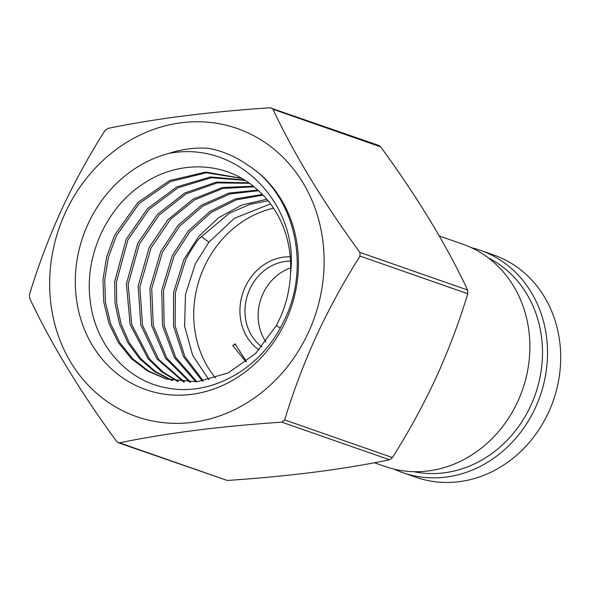 <?xml version="1.0" encoding="UTF-8"?>
<svg xmlns="http://www.w3.org/2000/svg" width="590" height="590" viewBox="0 0 590 590"><rect width="100%" height="100%" fill="white"/><g stroke="black" fill="none" stroke-linecap="round" stroke-linejoin="round"><path stroke-width="0.89" d="M374.399 462.744L385.167 466.506A117.742 104.371 -70.8 0 0 517.791 401.451A117.742 104.371 -70.8 0 0 462.789 244.179L439.277 235.97M272.986 109.253L380.712 146.873L378.972 145.494L269.977 107.778C208.196 111.908 154.108 118.804 107.719 128.465L104.85 130.685C88.699 156.129 74.148 182.738 61.198 210.512C48.52 238.478 37.952 266.474 29.5 294.521L29.64 298.216C50.666 343.048 79.635 390.764 116.547 441.364L118.288 442.743L119.549 442.839C165.62 433.222 219.709 426.327 281.814 422.16L389.54 459.772L392.402 457.552L284.675 419.933C293.156 391.819 303.725 363.816 316.373 335.931C329.368 308.076 343.918 281.467 360.033 256.104L359.893 252.409C323.15 202.09 294.181 154.374 272.986 109.253L271.481 107.963M380.712 146.873C417.447 197.185 446.424 244.902 467.619 290.022L359.893 252.409M360.033 256.104L467.759 293.717L467.619 290.022M467.759 293.717C459.278 321.838 448.71 349.841 436.062 377.718C423.067 405.573 408.516 432.182 392.402 457.552M65.306 212.806A152.596 135.265 109.2 0 1 250.573 134.1A152.596 135.265 109.2 0 1 308.474 332.318A152.596 135.265 109.2 0 1 123.199 411.024A152.596 135.265 109.2 0 1 65.306 212.806M270.522 203.882L234.503 218.241L208.875 242.239L195.305 263.848L185.466 294.499L184.596 326.086L192.709 355.497L208.971 379.812M273.546 208.174A102.24 90.631 -70.8 0 0 204.214 267.012A102.24 90.631 -70.8 0 0 215.534 377.998M266.805 199.228L241.708 205.077L218.455 217.806L198.683 236.479L183.778 259.748L173.585 292.441L173.497 325.99L183.475 356.677L202.355 381.118M203.336 380.956L184.847 356.522L175.156 326.012L175.363 292.751L185.503 260.367C187.31 255.817 195.843 242.32 199.169 238.648L229.333 213.233L250.182 204.273L268.067 200.74M262.388 194.412L235.329 198.933L209.996 211.427L188.394 230.86L172.258 255.654L161.734 290.339L162.501 325.761L174.404 357.577L195.917 381.892M196.883 381.804L175.768 357.459L164.16 325.805L163.519 290.656L173.991 256.267L189.951 231.708L211.272 212.378L236.295 199.84L263.066 195.106M257.808 190.076L228.905 193.078L201.529 205.195L178.099 225.292L160.738 251.554L149.912 288.2L151.608 325.429L165.502 358.226L189.663 382.18M190.607 382.165L166.852 358.145L153.267 325.488L151.719 288.532L162.479 252.181L179.67 226.14L202.82 206.131L229.886 193.955L258.516 190.71M253.206 186.211L222.563 187.48L193.137 199.066L167.855 219.753L149.218 247.461L138.156 286.047L140.833 325.016L156.77 358.646L183.564 382.01M253.906 186.772L222.777 188.49L194.759 199.789L170.466 219.399L150.966 248.088L139.852 286.969L142.537 325.26L158.666 359.399L184.545 382.069M248.722 182.834L216.382 182.103L184.869 192.959L157.641 214.185L137.699 243.368L126.4 283.871L130.125 324.522L148.171 358.853L161.734 371.877L177.605 381.406M178.482 381.524L162.818 371.892L149.454 358.838L131.718 324.596L128.163 284.196L139.424 243.98L159.167 215.018L186.093 193.881L217.29 182.893L249.378 183.306M244.474 180.024L210.505 176.956L176.816 186.883L147.522 208.558L126.179 239.275L114.674 281.681L115.043 303.312L119.505 323.969L127.86 342.761L139.727 358.875L154.595 371.597L171.786 380.388M172.649 380.565L155.649 371.656L140.988 358.882L129.298 342.783L121.09 324.058L116.739 303.503L116.429 282.013L127.905 239.887L149.027 209.406L177.996 187.797L211.345 177.708L245.071 180.4M241.568 178.291L205.851 172.051L169.581 180.57L137.728 202.65L114.659 235.174L106.665 256.864L102.97 279.505L103.766 302.028L108.98 323.394L118.361 342.591L131.459 358.727L147.64 371.058L166.144 378.979L197.163 381.782L228.138 372.969L255.595 353.469L276.459 325.407L280.339 317.391C286.489 303.341 289.882 288.68 290.516 273.391A107.631 95.403 -70.8 0 0 255.559 188.158C225.793 161.749 179.013 159.484 143.193 183.837C106.908 207.149 84.436 255.514 90.115 299.978C94.673 344.626 127.226 381.9 168.585 388.22C209.62 395.779 256.34 371.56 279.749 329.05L284.321 320.215C311.092 266.437 294.993 194.42 247.357 164.831A124.055 109.969 109.2 0 1 285.73 321.144A124.055 109.969 109.2 0 1 96.354 351.493A124.055 109.969 109.2 0 1 169.065 153.341C181.912 149.145 195.017 147.456 208.373 148.267C222.6 150.981 235.594 156.505 247.357 164.831M241.775 178.409L206.345 172.767L170.532 181.565L139.144 203.58L116.385 235.794L108.427 257.351L104.725 279.844L105.463 302.25L110.566 323.512L119.8 342.657L132.721 358.794L148.717 371.184L167.044 379.23M258.995 349.973A50.865 45.091 109.2 0 1 245.145 287.131A50.865 45.091 109.2 0 1 290.236 256.798M290.538 261.082A47.097 41.75 -70.8 0 0 249.799 289.181A47.097 41.75 -70.8 0 0 261.835 346.802M290.686 267.882A47.097 41.75 -70.8 0 0 262.97 293.783A47.097 41.75 -70.8 0 0 265.876 341.831M389.54 459.772C343.476 469.389 289.388 476.285 227.275 480.452L119.549 442.839M118.288 442.743L227.275 480.452M284.675 419.933L281.814 422.16M290.516 273.391C299.462 207.429 240.447 139.933 169.065 153.341M208.875 242.239L201.116 236.361M246.045 361.818L232.718 345.578L235.019 343.904L246.443 361.508M235.771 344.125L232.718 345.578M471.462 247.712A117.742 104.371 109.2 0 1 480.444 250.344L493.616 254.946A117.742 104.371 109.2 0 1 548.619 412.218A117.742 104.371 109.2 0 1 415.994 477.266L402.823 472.671A117.742 104.371 109.2 0 1 394.15 469.139M480.444 250.344A117.742 104.371 109.2 0 1 535.447 407.616A117.742 104.371 109.2 0 1 402.823 472.671M488.402 257.933A113.973 101.03 109.2 0 1 530.801 405.566A113.973 101.03 109.2 0 1 413.767 471.683M276.459 325.407L280.235 328.18"/></g></svg>
